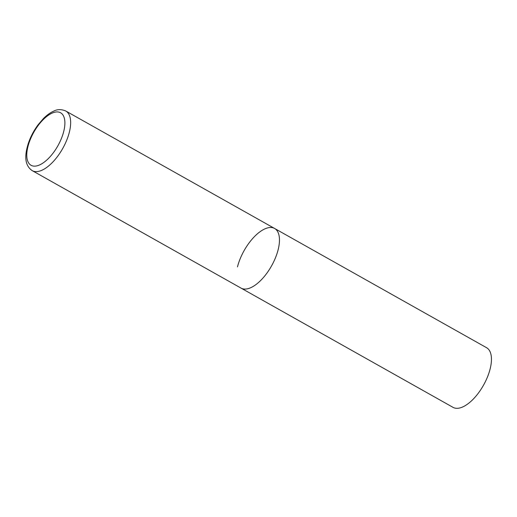 <?xml version="1.0" encoding="UTF-8"?>
<svg xmlns="http://www.w3.org/2000/svg" width="517" height="517" viewBox="0 0 517 517"><rect width="100%" height="100%" fill="white"/><g stroke="black" fill="none" stroke-linecap="round" stroke-linejoin="round"><path stroke-width="0.78" d="M250.39 287.853A34.219 15.704 -60.6 0 0 275.458 257.802A34.219 15.704 -60.6 0 0 274.592 228.462A34.219 15.704 119.4 0 1 278.152 249.659A34.219 15.704 119.4 0 1 261.415 279.723A34.219 15.704 119.4 0 1 241.038 288.105A34.219 15.704 -60.6 0 0 250.39 287.853M237.477 266.908A34.219 15.704 119.4 0 1 254.215 236.844A34.219 15.704 119.4 0 1 274.592 228.462L65.782 111.006C61.413 109.171 57.465 109.184 53.942 111.026C50.375 112.57 46.86 115.091 43.402 118.58L38.142 124.72C33.928 130.407 30.69 136.514 28.429 143.041C25.074 153.53 23.627 164.787 32.235 170.649A34.219 15.704 -60.6 0 0 41.58 170.397A34.219 15.704 -60.6 0 0 66.648 140.346A34.219 15.704 -60.6 0 0 65.782 111.006M274.592 228.462L486.575 347.702A34.219 15.704 119.4 0 1 490.135 368.905A34.219 15.704 119.4 0 1 473.404 398.969A34.219 15.704 119.4 0 1 453.021 407.351L32.235 170.649M39.292 165.059A30.115 13.817 -60.6 0 0 63.727 131.454A30.115 13.817 -60.6 0 0 52.366 113.016A30.115 13.817 -60.6 0 0 27.931 146.628A30.115 13.817 -60.6 0 0 39.292 165.059"/></g></svg>
